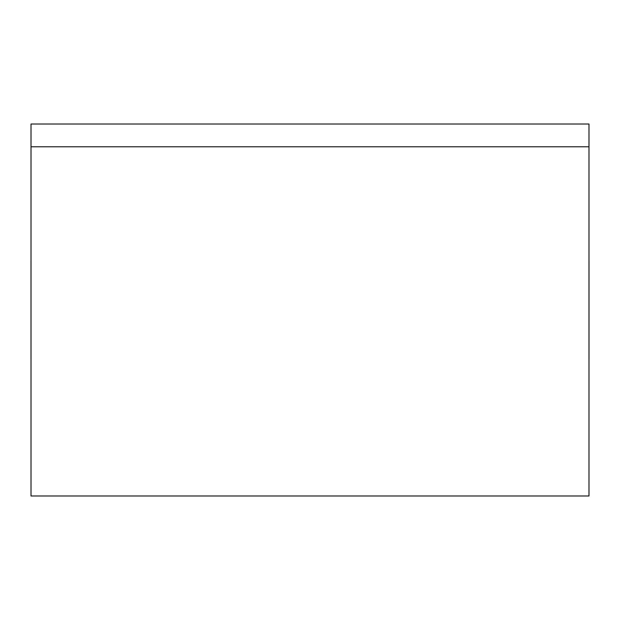<?xml version="1.0" encoding="UTF-8"?>
<svg xmlns="http://www.w3.org/2000/svg" width="620" height="620" viewBox="0 0 620 620"><rect width="100%" height="100%" fill="white"/><g stroke="black" fill="none" stroke-linecap="round" stroke-linejoin="round"><path stroke-width="0.93" d="M31.016 146.777L588.985 146.777L588.985 495.985L31.016 495.985L31.016 124.016L588.985 124.016L588.985 146.777L31.016 146.777L31.016 473.223M588.985 473.223L588.985 146.777M589 358.965L589 261.036M31 358.965L31 261.036"/></g></svg>
